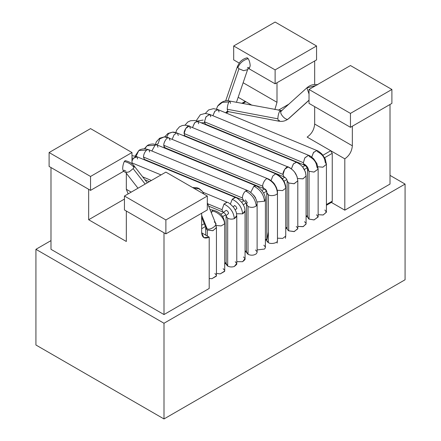 <?xml version="1.0" encoding="UTF-8"?>
<svg xmlns="http://www.w3.org/2000/svg" width="441" height="441" viewBox="0 0 441 441"><rect width="100%" height="100%" fill="white"/><g stroke="black" fill="none" stroke-linecap="round" stroke-linejoin="round"><path stroke-width="0.66" d="M390.009 175.375L405.075 184.073L405.075 279.765L405.075 184.073L163.997 323.259L35.925 249.314L50.991 240.615L35.925 249.314L35.925 345.005L35.925 249.314L163.997 323.259L163.997 418.95L163.997 323.259L405.075 184.073L390.009 175.375M35.925 345.005L163.997 418.95L405.075 279.765L163.997 418.95L35.925 345.005M203.136 192.756L202.413 191.422L198.897 188.787L193.99 188.34L198.897 188.787L202.413 191.422L203.334 193.097M207.314 202.904L215.555 223.212L216.437 227.799L212.727 230.731L207.342 229.976L206.168 228.945L205.925 227.655L207.011 228.548L201.664 215.373L207.011 228.548C209.508 231.095 218.482 224.855 215.318 222.771C218.482 224.855 209.508 231.095 207.011 228.548L205.925 227.655L206.168 228.945L207.342 229.976L212.937 230.687L216.421 227.595M307.388 87.384L306.969 87.908L315.806 85.548L306.969 87.908L307.868 87.07M281.645 110.663L281.27 111.143C278.607 113.028 286.264 121.396 288.337 118.861L309.02 100.157L288.337 118.861C286.264 121.396 278.607 113.028 281.27 111.143L279.517 111.545C278.519 113.585 277.968 116.005 277.858 118.816L278.541 121.132L277.858 118.816C277.968 116.005 278.519 113.585 279.517 111.545L280.327 110.669L279.517 111.545L281.27 111.143L282.168 110.305M309.02 94.027L306.969 87.908L309.02 94.027M229.888 101.083L228.896 101.97C227.892 104.01 227.341 106.43 227.236 109.241L277.858 118.816L227.236 109.241C227.341 106.43 227.892 104.01 228.896 101.97L229.871 101.083L230.555 103.392M216.492 109.098L217.589 106.165L222.336 102.345L228.896 101.97L222.336 102.345L217.589 106.165C221.228 101.628 225.323 99.936 229.882 101.083L281.711 110.608M226.784 111.567L226.668 112.08L226.784 111.567M226.729 112.047L226.9 111.534L226.729 112.047M316.583 214.75L318.137 217.016L313.981 219.927L309.047 219.1L314.146 219.905L318.137 216.84M307.487 217.011L308.706 218.885L307.526 216.553M308.661 155.348L309.494 156.676C313.981 158.953 316.456 162.437 316.919 167.122L318.137 168.997M209.756 114.439L206.052 116.755L204.481 121.799L303.391 162.701L304.869 157.801L308.535 155.282C309.439 155.408 311.181 156.621 313.749 158.92L316.93 163.661L318.143 169.079L314.069 172.067L309.047 171.257L309.047 219.1L309.047 171.257L313.981 172.078L318.143 169.079L318.143 216.928M196.14 120.84L200.346 114.732L205.208 113.447L209.618 114.373L308.529 155.282L304.77 157.972L303.391 162.701L303.491 163.732C306.655 165.347 308.397 167.784 308.706 171.042L307.487 169.068L308.706 171.042C308.397 167.784 306.655 165.347 303.491 163.732L304.461 165.127L303.491 163.732L303.391 162.701L204.481 121.799L205.864 117.063L209.464 114.324L210.583 115.768L210.688 116.799M205.704 124.274L204.585 122.824L200.997 122.752L204.585 122.824L204.481 121.799L205.302 124.081M296.242 226.498L297.609 227.854M287.152 180.97L288.706 182.998L294.026 183.765L297.802 180.821L294.213 183.732L288.706 182.998L288.706 230.847L287.339 229.485L287.152 228.499M287.339 229.485L288.706 230.847L294.368 231.542L297.791 228.526M190.347 128.54L189.658 126.363C188.539 123.965 183.528 130.486 184.14 133.54L283.05 174.449C282.438 171.395 287.449 164.873 288.563 167.266C294.026 170.039 297.041 174.289 297.609 180.005M288.078 166.985L284.682 169.3L283.05 174.449L283.739 176.626C285.933 177.756 287.135 179.426 287.339 181.642C287.135 179.426 285.933 177.756 283.739 176.626L283.05 174.449L184.14 133.54L185.771 128.397L189.167 126.076M184.834 135.718L182.982 135.459L184.834 135.718L184.14 133.54L184.834 135.718M277.455 240.268L277.395 240.88C277.565 243.101 270.498 244.435 268.365 242.589C270.498 244.435 277.565 243.101 277.395 240.88M266.794 240.604L266.866 239.948C266.64 240.962 267.141 241.844 268.365 242.589L268.365 194.74L268.365 242.589L266.794 240.615L268.365 231.96L266.799 240.571L266.772 192.27C266.529 191.069 265.697 189.933 264.264 188.864L263.619 188.539L262.709 186.19C262.367 183.649 265.576 178.302 267.213 178.682C273.354 181.797 276.75 186.582 277.395 193.037C277.565 195.253 270.498 196.587 268.365 194.74C270.498 196.587 277.565 195.253 277.395 193.037L277.455 192.436M268.001 178.842L267.709 178.721M266.811 192.695L268.365 194.74C267.141 193.996 266.64 193.119 266.866 192.1C266.739 190.622 265.923 189.487 264.407 188.698L263.911 188.66M277.152 243.09L277.461 240.411L277.461 192.568C277.687 192.006 277.317 190.275 276.347 187.364L274.594 184.244C273.194 181.924 269.324 179.195 267.847 178.765L168.302 137.774C166.665 137.394 163.457 142.741 163.798 145.282L262.709 186.19L163.798 145.282C163.457 142.741 166.665 137.394 168.302 137.774L169.09 137.939L170.005 140.282M156.307 144.598L158.121 143.705L159.758 138.871L164.168 136.936L168.302 137.774L164.168 136.936C165.171 136.782 166.764 137.09 168.936 137.862M164.482 147.586L163.881 147.713L164.868 147.707L263.773 188.616M255.56 249.981L257.081 251.789M257.092 252.45L256.26 253.829L257.081 252.506M257.12 204.299L256.26 205.986C253.784 207.617 251.039 207.788 248.024 206.487L248.024 254.33C251.039 255.631 253.784 255.466 256.26 253.829C253.784 255.466 251.039 255.631 248.024 254.33L248.024 206.487C251.039 207.788 253.784 207.617 256.26 205.986L257.081 203.946M247.809 190.694L245.615 190.97C251.927 194.316 255.477 199.321 256.26 205.986C255.477 199.321 251.927 194.316 245.615 190.97L247.18 190.429M246.464 204.304L248.024 206.487L246.497 203.963L247.318 202.64L245.323 199.894M146.704 150.067C144.764 151.814 143.678 154.135 143.457 157.029L242.368 197.932C242.589 195.043 243.669 192.723 245.615 190.97C243.669 192.723 242.589 195.043 242.368 197.932L143.457 157.029C143.678 154.135 144.764 151.814 146.704 150.067L148.27 149.521L146.704 150.067L138.805 150.535L146.704 150.067M257.12 252.158L257.12 204.31C257.346 198.23 251.398 191.973 247.506 190.512L148.27 149.521M136.06 156.274L138.805 150.535C140.051 149.455 142.068 148.865 144.857 148.771L148.595 149.604M148.898 149.786L149.664 152.029M235.218 261.728L236.712 263.426L234.342 266.485L236.707 264.396M236.723 215.627L236.707 216.553L234.342 218.637C231.96 219.392 229.739 219.26 227.683 218.229L227.683 266.077C229.739 267.103 231.96 267.24 234.342 266.485C231.96 267.24 229.739 267.103 227.683 266.077L227.683 218.229C229.739 219.26 231.96 219.392 234.342 218.637L236.712 215.583M236.778 263.9L236.778 216.057C236.348 212.237 236.734 212.54 233.879 207.689C230.742 204.211 228.504 202.397 227.165 202.254L223.989 204.045C230.235 207.215 233.686 212.077 234.342 218.637C233.686 212.077 230.235 207.215 223.989 204.045L226.95 202.187M226.194 215.561L228.554 213.472C228.444 212.099 227.677 211.046 226.266 210.307L223.526 212.193M142.641 176.847L151.401 180.468L142.641 176.847M207.65 203.731L222.027 209.679L223.989 204.045L222.027 209.679L207.65 203.731M214.877 273.47L216.371 275.167M216.426 275.829L211.917 278.684L216.355 276.171M216.051 226.652L216.426 227.628M207.342 229.976L207.342 236.062L207.342 229.976M209.199 278.519L211.917 278.684L209.199 278.519M222.733 211.873L222.027 209.679L222.733 211.873L223.581 212.353C224.916 213.29 225.753 214.42 226.09 215.754L226.128 264.032M226.123 216.046L227.683 218.229L226.172 216.487M226.194 263.404L227.683 266.077L226.183 264.374M144.383 159.377L143.457 157.029L144.527 159.449L243.432 200.357L242.368 197.932L243.438 200.357C245.207 201.52 246.216 202.843 246.464 204.31L246.469 252.291M246.497 251.811L248.024 254.33L246.502 252.522L246.486 251.861M164.714 147.63L163.798 145.282C163.854 146.98 164.416 147.818 165.502 147.796M264.407 188.698C263.327 188.726 262.759 187.888 262.709 186.19C262.367 183.649 265.576 178.302 267.213 178.682C273.354 181.797 276.75 186.582 277.395 193.037M185.121 135.922L184.801 135.845M297.791 228.84L294.026 231.613L288.706 230.847L288.706 182.998L287.339 181.642M196.989 121.11L203.158 120.073M308.706 171.042L309.047 171.257L308.706 171.042M308.706 218.885L309.047 219.1L308.706 218.885M226.856 111.424L227.903 111.551L227.236 109.241L227.909 111.551L278.53 121.126C282.29 121.881 285.718 121.016 288.822 118.535L309.02 100.272M279.517 120.244L278.712 121.115M214.227 221.878L215.318 222.771L215.721 223.989M201.664 225.246L204.271 223.741L201.664 225.246M220.809 214.194L223.78 212.479L220.809 214.194M241.613 202.182L244.11 200.743L241.613 202.182M261.86 190.495L264.462 188.991L261.86 190.495M282.295 178.693L284.803 177.249L282.295 178.693M302.636 166.952L305.144 165.507L302.636 166.952M326.428 205.263L331.808 202.154L332.249 201.179L326.428 204.541L332.249 201.179L332.249 153.336L330.744 150.723L322.977 155.21L330.744 150.723L307.14 137.096C311.682 133.921 314.19 129.571 314.67 124.048L314.67 106.65L314.67 124.048L352.342 145.795C351.863 151.318 349.349 155.667 344.807 158.843L344.807 210.17L390.009 184.073L390.009 104.473L390.009 184.073L344.807 210.17L331.367 202.413L344.807 210.17L344.807 158.843L330.744 150.723L332.249 153.336L332.249 201.179C332.156 202.176 331.654 202.463 330.744 202.05M288.816 104.181L278.315 110.244L288.816 104.181M244.358 102.588C244.452 101.595 244.953 101.309 245.863 101.722L252.009 105.267L245.863 101.722L242.754 103.519L245.863 101.722L238.168 97.279L245.863 101.722L244.799 101.612L241.811 103.337M228.603 111.683L226.255 113.039L228.603 111.683M206.333 124.544L205.914 124.786L206.333 124.544M185.992 136.286L185.573 136.528L185.992 136.286M165.651 148.033L165.232 148.275L165.651 148.033M145.31 159.774L144.891 160.017L145.31 159.774M126.33 189.294L131.225 192.116L126.33 189.294L126.33 173.252L126.33 189.294L128.138 193.902L126.33 189.294M124.445 199.078L88.658 219.739L126.33 241.486L88.658 219.739L88.658 189.288L50.991 167.541L50.991 249.314L50.991 167.541L88.658 189.288L88.658 219.739L124.445 199.078M352.342 126.22L352.342 145.795L352.342 126.22M209.199 288.464L209.199 237.137C204.657 239.204 202.143 237.754 201.664 232.787L201.664 213.212L201.664 232.787L209.199 237.137L209.199 288.464L163.997 314.56L209.199 288.464M163.997 232.787L163.997 314.56L50.991 249.314L163.997 314.56L163.997 232.787L126.33 211.041L126.33 241.486L126.33 211.041L163.997 232.787M314.67 60.979L314.67 84.567L314.67 60.979M277.003 82.726L277.003 102.301L274.87 109.594L277.003 102.301L277.003 82.726M243.129 82.743L277.003 102.301L243.129 82.743M332.249 153.336L324.653 157.718L332.249 153.336M307.129 167.839L304.312 169.465L307.129 167.839M286.793 179.581L283.971 181.207L286.793 179.581M266.452 191.322L263.542 193.004L266.452 191.322M246.078 203.086L243.289 204.696L246.078 203.086M225.77 214.811L222.738 216.559L225.77 214.811M205.418 226.558L201.664 228.725L205.418 226.558M224.723 263.26L226.123 262.456L224.723 263.26M245.064 251.519L246.464 250.709L245.064 251.519M265.405 239.772L266.805 238.967L265.405 239.772M285.746 228.03L287.146 227.22L285.746 228.03M306.087 216.288L307.487 215.478L306.087 216.288M201.664 232.787L203.874 237.666L209.199 237.137L201.664 232.787M307.14 137.096L344.807 158.843C349.349 155.667 351.863 151.318 352.342 145.795L314.67 124.048C314.19 129.571 311.682 133.921 307.14 137.096M224.723 270.862L224.723 223.014C223.83 216.101 219.954 211.807 213.097 210.137L212.104 211.024C218.218 211.702 225.009 218.824 224.458 223.973L224.723 222.975M224.712 223.223L224.458 223.973C225.009 218.824 218.218 211.702 212.104 211.024L211.349 212.838L212.909 210.153M137.994 188.213L125.85 172.635L129.345 171.764L133.132 168.644L145.161 184.073L133.132 168.644L129.152 171.88L125.779 172.508M134.251 166.086C132.432 163.528 129.45 161.715 125.31 160.651L124.318 161.533C128.276 162.365 131.512 164.328 134.031 167.426L134.246 166.081L147.311 182.833M126.071 171.295L124.318 170.232L123.513 171.108M123.359 171.125L122.659 168.809C122.763 165.998 123.315 163.572 124.318 161.533L125.123 160.662M247.214 57.826L248.2 58.67C249.397 60.665 250.064 63.063 250.19 65.869C250.064 63.063 249.397 60.665 248.2 58.67L247.004 57.826M237.523 66.194L237.864 67.671C239.711 63.102 243.156 60.097 248.2 58.67C243.156 60.097 239.711 63.102 237.864 67.671L237.545 66.139M249.182 68.206L248.2 67.368L247.258 68.184M247.577 69.711L243.548 70.665L238.956 68.757L227.997 100.857L238.956 68.757L237.864 67.671L238.956 68.757L243.63 70.681L247.605 69.645L236.448 102.323M324.868 209.966L326.423 212.231L323.099 214.993L318.143 214.701L323.264 214.954L326.428 212.055M316.82 150.497L313.435 152.58L311.726 157.117L313.639 152.288L316.952 150.563L317.779 151.891C322.266 154.168 324.741 157.652 325.204 162.338L326.428 164.212M205.346 113.447L208.632 109.947L213.494 108.662L217.909 109.589L316.814 150.497C317.724 150.624 319.466 151.836 322.04 154.135L325.221 158.876L326.428 164.295L322.977 167.172L317.911 166.759L322.895 167.194L326.428 164.295L326.428 212.143M218.041 109.655L214.949 111.099L212.887 115.724L214.739 111.38L217.755 109.539L218.874 110.983L218.973 112.014M304.527 221.713L305.894 223.069M184.994 125.189L187.778 122.025L190.567 120.735L194.553 120.503L197.568 121.336L296.473 162.238C298.221 162.762 300.349 164.427 302.857 167.233L305.348 171.808L306.087 176.042L303.039 178.82L297.576 178.506L302.857 178.87L306.087 176.036L306.087 223.885M306.076 224.061L303.033 226.668L297.802 226.442L303.358 226.569L306.082 223.741M296.848 162.481C302.311 165.254 305.326 169.504 305.894 175.22M197.651 121.374L194.768 122.653L192.546 127.471L194.602 122.852L197.458 121.292M296.363 162.2L293.32 164.008L291.385 168.859L293.48 163.798L296.561 162.277M197.943 121.578L198.632 123.756M285.74 235.483L285.443 238.305L285.685 236.095L282.709 238.405L277.461 238.184L282.709 238.405L285.685 236.095M276.286 174.057L275.498 173.897C281.645 177.012 285.035 181.797 285.685 188.252L282.549 190.6L277.235 190.247L282.549 190.6L285.685 188.252L285.74 187.651M285.443 238.305L285.746 235.632L285.746 187.783C285.972 187.221 285.603 185.49 284.632 182.58L282.879 179.459C281.479 177.139 277.61 174.41 276.132 173.986L177.089 133.028L176.593 132.989L174.035 134.891L172.205 139.213L174.035 134.891L176.593 132.989L177.376 133.154M285.685 188.252C285.035 181.797 281.645 177.012 275.498 173.897L272.775 176.036L271.044 180.606L272.775 176.036L275.498 173.897L276 173.936M166.577 137.145L168.594 133.546L172.453 132.151L176.593 132.989L172.453 132.151C173.462 131.997 175.049 132.306 177.227 133.077M177.381 133.154L178.291 135.497M263.845 245.196L265.366 247.004M265.377 247.671L264.55 249.044L265.372 247.721M265.405 247.373L265.405 199.525L264.55 201.201L256.866 201.984L264.55 201.201L265.366 199.161M257.12 249.931L264.55 249.044L257.12 249.931M256.094 185.909L253.9 186.19C260.212 189.531 263.762 194.536 264.55 201.201C263.762 194.536 260.212 189.531 253.9 186.19L255.466 185.644M255.604 197.855L253.614 195.109M154.995 145.282L151.864 150.954L154.995 145.282L156.561 144.736L154.995 145.282L147.096 145.75L154.995 145.282M250.697 192.408L253.9 186.19L250.697 192.408M265.405 199.525C265.636 193.445 259.683 187.188 255.791 185.727L156.561 144.736M144.808 148.771L147.096 145.75C148.336 144.67 150.353 144.08 153.143 143.987L156.886 144.819M157.189 145.001L157.95 147.244M243.504 256.943L244.998 258.641L242.627 261.7L244.992 259.611M245.009 210.842L244.992 211.768L242.627 213.852L236.552 213.736L242.627 213.852L244.998 210.798M236.778 261.673L242.627 261.7L236.778 261.673M235.455 197.474L232.28 199.26C238.52 202.43 241.971 207.292 242.627 213.852C241.971 207.292 238.52 202.43 232.28 199.26L235.02 197.375L235.808 197.695M235.136 209.723L236.845 208.687C236.729 207.314 235.968 206.261 234.551 205.523L233.25 206.873M245.064 259.115L245.064 211.272C244.634 207.452 245.02 207.755 242.164 202.904C239.028 199.426 236.789 197.612 235.45 197.469L136.545 156.566L136.109 156.472L133.369 158.358L131.98 161.004L133.369 158.358L136.892 156.787M230.362 204.095L232.28 199.26L230.362 204.095M131.98 157.878L133.369 158.358L131.98 157.878M136.903 156.792L137.609 158.986M223.163 268.685L224.656 270.383M224.712 271.044L220.202 273.9L224.645 271.386M224.458 223.973L221.106 225.924L216.222 225.483L221.106 225.924L224.458 223.973M216.437 273.42L220.202 273.9L216.437 273.42M249.391 68.206L250.19 65.869L249.363 68.212M132.774 166.009L134.318 166.196L134.031 167.426L133.132 168.644L134.031 167.426C131.512 164.328 128.276 162.365 124.318 161.533C123.315 163.572 122.763 165.998 122.659 168.809L123.337 171.119M275.118 22.05L316.555 45.974L316.555 59.893L316.555 45.974L275.118 69.893L233.686 45.974L275.118 22.05L233.686 45.974L233.686 59.893L233.686 45.974L275.118 69.893L275.118 83.812L275.118 69.893L316.555 45.974L275.118 22.05M233.686 59.893L239.16 63.052L233.686 59.893M248.641 68.526L275.118 83.812L316.555 59.893L275.118 83.812L248.641 68.526M350.457 65.544L391.895 89.468L391.895 103.387L391.895 89.468L350.457 113.392L350.457 127.311L391.895 103.387L350.457 127.311L350.457 113.392L309.02 89.468L309.02 103.387L350.457 127.311L309.02 103.387L309.02 89.468L350.457 65.544L309.02 89.468L350.457 113.392L391.895 89.468L350.457 65.544M124.445 209.949L165.882 233.873L165.882 219.954L124.445 196.03L124.445 209.949L124.445 196.03L165.882 172.111L207.314 196.03L165.882 219.954L165.882 233.873L207.314 209.949L207.314 196.03L207.314 209.949L165.882 233.873L124.445 209.949M124.445 196.03L165.882 219.954L207.314 196.03L165.882 172.111L124.445 196.03M49.105 166.455L90.543 190.38L90.543 176.461L49.105 152.536L49.105 166.455L49.105 152.536L90.543 128.612L131.98 152.536L131.98 163.771L131.98 152.536L90.543 176.461L90.543 190.38L123.728 171.218L90.543 190.38L49.105 166.455M49.105 152.536L90.543 176.461L131.98 152.536L90.543 128.612L49.105 152.536M203.373 193.197L203.676 193.93M281.678 110.63L307.377 87.395C310.481 84.915 313.915 84.049 317.674 84.804M226.933 111.931L226.933 111.529M307.493 217.06L307.487 169.079C307.151 167.486 306.302 166.251 304.946 165.375L205.55 124.219M185.209 135.966L284.605 177.122C286.159 178.351 286.997 179.481 287.113 180.523L287.135 228.868M175.799 132.587L176.637 130.112L179.493 126.81L182.282 125.52L185.066 125.194L187.447 125.514L288.188 167.023C289.935 167.547 292.063 169.212 294.571 172.012L297.063 176.593L297.802 180.827L297.802 228.67M227.165 202.254L202.915 192.226M161.037 174.906L131.98 162.889M216.437 227.799L216.437 275.647M201.664 217.314L205.682 227.214L205.782 235.163M144.924 179.774L149.4 181.626M208.621 206.112L223.091 212.099M138.805 150.535L135.139 156.075M164.168 136.936L159.609 138.254L156.29 141.864L155.453 144.339M202.413 191.422L199.073 188.516L196.818 187.69L192.59 187.53M144.163 159.714L144.582 159.471M164.504 147.972L164.923 147.729M184.845 136.23L185.264 135.988M205.186 124.483L205.605 124.241M225.527 112.742L227.65 111.512M307.487 216.2L306.087 217.005M287.146 227.942L285.746 228.752M266.805 239.689L265.405 240.494M246.464 251.431L245.064 252.241M226.123 263.172L224.723 263.983M213.097 210.137L210.015 209.558M225.66 100.95L237.517 66.205L239.838 62.192C241.872 59.921 244.253 58.466 246.993 57.826M131.98 155.634L136.545 156.566M147.096 145.75L144.383 148.766M172.453 132.151L167.894 133.469L164.653 136.936M247.605 69.65C247.544 69.331 248.145 68.851 249.402 68.206M123.326 171.119L125.85 172.635M201.664 218.819L202.325 218.945"/></g></svg>
